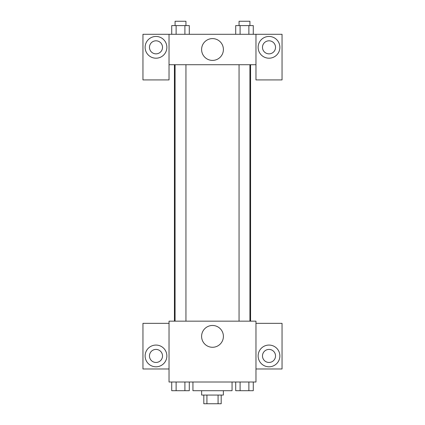 <?xml version="1.0" encoding="UTF-8"?>
<svg xmlns="http://www.w3.org/2000/svg" width="425" height="425" viewBox="0 0 425 425"><rect width="100%" height="100%" fill="white"/><g stroke="black" fill="none" stroke-linecap="round" stroke-linejoin="round"><path stroke-width="0.64" d="M218.073 395.059L218.073 403.75L203.809 403.75L203.809 395.059M218.073 403.75L221.191 403.75L221.191 395.059M223.364 390.708L223.364 395.059L201.636 395.059L201.636 390.708M206.927 395.059L206.927 403.75M192.939 382.017L192.939 390.708L232.061 390.708L232.061 382.017M255.967 382.017L169.033 382.017L169.033 321.167L255.967 321.167L255.967 382.017M155.996 366.802A10.864 10.864 0 0 1 146.583 350.503A10.864 10.864 0 0 1 165.405 350.503A10.864 10.864 0 0 1 155.996 366.802M169.033 368.98L142.954 368.98L142.954 323.34L169.033 323.34M149.472 355.938A6.518 6.518 0 0 1 155.996 349.419A6.518 6.518 0 0 1 162.515 355.938A6.518 6.518 0 0 1 155.996 362.456A6.518 6.518 0 0 1 149.472 355.938M212.5 347.278A10.901 10.901 0 0 1 203.06 330.926A10.901 10.901 0 0 1 221.94 330.926A10.901 10.901 0 0 1 212.5 347.278M269.004 366.802A10.864 10.864 0 0 1 259.595 350.503A10.864 10.864 0 0 1 278.418 350.503A10.864 10.864 0 0 1 269.004 366.802M255.967 368.98L282.046 368.98L282.046 323.34L255.967 323.34M262.485 355.938A6.518 6.518 0 0 1 269.004 349.419A6.518 6.518 0 0 1 275.527 355.938A6.518 6.518 0 0 1 269.004 362.456A6.518 6.518 0 0 1 262.485 355.938M250.575 64.717L250.575 321.167M239.057 321.167L239.057 64.717M185.943 64.717L185.943 321.167M255.967 64.717L255.967 79.927L282.046 79.927L282.046 34.292L255.967 34.292L255.967 64.717L169.033 64.717L169.033 79.927L142.954 79.927L142.954 34.292L169.033 34.292L169.033 64.717M162.515 47.329A6.518 6.518 0 0 1 155.996 53.847A6.518 6.518 0 0 1 149.472 47.329A6.518 6.518 0 0 1 155.996 40.811A6.518 6.518 0 0 1 162.515 47.329M155.996 58.198A10.864 10.864 0 0 1 146.583 41.894A10.864 10.864 0 0 1 165.405 41.894A10.864 10.864 0 0 1 155.996 58.198M275.527 47.329A6.518 6.518 0 0 1 265.747 52.976A6.518 6.518 0 0 1 265.747 41.682A6.518 6.518 0 0 1 275.527 47.329M269.004 58.198A10.864 10.864 0 0 1 259.595 41.894A10.864 10.864 0 0 1 278.418 41.894A10.864 10.864 0 0 1 269.004 58.198M255.967 34.292L169.033 34.292M201.599 49.502A10.901 10.901 0 0 1 217.951 40.062A10.901 10.901 0 0 1 217.951 58.942A10.901 10.901 0 0 1 201.599 49.502M253.273 34.292L253.273 25.596L235.705 25.596L235.705 34.292M248.88 25.596L248.88 34.292M240.098 25.596L240.098 34.292M239.057 25.596L239.057 21.25L249.927 21.25L249.927 25.596M189.295 34.292L189.295 25.596L171.727 25.596L171.727 34.292M184.902 25.596L184.902 34.292M176.12 25.596L176.12 34.292M175.073 25.596L175.073 21.25L185.943 21.25L185.943 25.596M253.273 382.017L253.273 390.708L235.705 390.708L235.705 382.017M248.88 382.017L248.88 390.708M240.098 382.017L240.098 390.708M249.927 390.708L239.057 390.708M189.295 382.017L189.295 390.708L171.727 390.708L171.727 382.017M184.902 382.017L184.902 390.708M176.12 382.017L176.12 390.708M185.943 390.708L175.073 390.708M174.425 64.717L174.425 321.167M249.927 321.167L249.927 64.717M175.073 64.717L175.073 321.167"/></g></svg>
